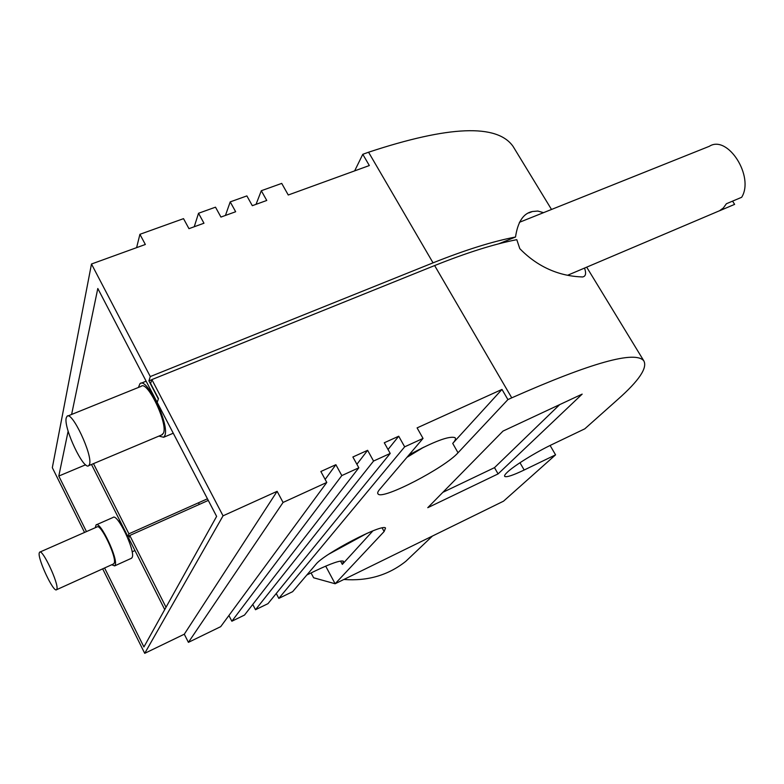 <?xml version="1.0" encoding="UTF-8"?>
<svg xmlns="http://www.w3.org/2000/svg" width="784" height="784" viewBox="0 0 784 784"><rect width="100%" height="100%" fill="white"/><g stroke="black" fill="none" stroke-linecap="round" stroke-linejoin="round"><path stroke-width="1.18" d="M543.518 212.66L537.824 211.053L532.434 211.513C523.418 213.248 517.783 221.754 515.519 237.023L498.742 243.814M515.519 237.023C492.832 241.345 465.343 249.949 433.042 262.846L150.283 376.565L148.901 380.867L151.841 379.681M148.901 380.867L158.348 398.968L157.163 402.349L158.476 398.595L150.597 383.494L151.871 379.593L434.63 265.56C466.784 252.693 494.175 244.059 516.793 239.669L519.792 248.646C545.938 275.576 574.133 276.556 582.532 276.968C585.766 276.409 586.432 273.44 584.521 268.079M104.576 567.979L143.913 646.957L216.619 516.391L97.804 288.492L71.609 414.462M68.139 431.151L58.8 476.055L85.623 464.785M58.8 476.055L86.456 531.591M150.283 376.565L91.483 264.012L52.322 467.676L84.545 532.434M514.147 148.176L513.069 146.402C497.164 123.686 448.997 125.626 368.558 152.223L362.786 154.301L354.652 170.873M91.483 264.012L145.344 244.481L139.915 234.308L183.525 218.648L188.964 228.663L203.967 223.224L198.528 213.268L215.502 207.172L220.941 217.07L235.661 211.739L230.212 201.89L246.872 195.912L252.321 205.692L266.756 200.459L261.307 190.728L281.721 183.397L288.257 195L369.333 165.542L362.786 154.301M139.915 234.308L136.602 247.656M230.212 201.89L225.439 215.443M198.528 213.268L194.246 226.752M261.307 190.728L256.045 204.34M129.664 535.746L127.87 536.54L128.929 533.816L207.446 498.8M127.87 536.54L91.493 464.461M128.929 533.816L93.482 463.628M408.974 454.945C434.032 441.363 449.389 435.61 455.053 437.688C456.043 438.697 455.269 440.608 452.721 443.411L501.985 389.423L417.098 427.888L423.037 438.423L379.681 489.373C377.682 491.744 377.182 493.322 378.182 494.106C383.102 499.849 444.851 467.783 458.032 452.76L507.914 399.595L511.746 397.841C591.322 362.629 635.354 350.311 643.831 360.875C647.604 367.902 638.94 380.74 617.851 399.399L584.795 428.828L552.191 444.45C535.825 452.221 514.059 465.725 507.317 472.233C504.984 474.428 504.132 475.839 504.759 476.447C506.611 477.456 513.089 475.31 524.182 470.008L555.572 454.838L503.514 501.192L335.121 583.757L313.629 577.779L311.062 572.937M382.161 527.955L384.121 531.532L385.532 528.053C382.739 523.153 323.635 553.906 315.844 564.402L292.648 591.665L278.82 598.388L404.662 446.831L423.037 438.423M358.827 467.793L341.824 475.574L231.858 621.222L244.51 615.068L358.827 467.793L352.878 456.994L367.618 450.31L373.556 461.051L390.216 453.436L267.981 603.66L255.506 609.727L373.556 461.051M326.791 482.444L283.063 502.446L188.415 642.351L220.706 626.651L326.791 482.444L320.852 471.507L335.875 464.696L341.824 475.574M503.005 431.092L427.77 507.689L498.085 473.908L582.169 394.117L503.005 431.092M384.121 531.532L335.121 583.757L325.693 566.126M306.838 574.986L315.825 570.634C331.446 563.235 340.658 560.099 343.461 561.217L342.324 564.372L372.9 530.866M367.226 533.228L328.957 554.082M223.048 515.823L144.717 653.337L184.289 634.207L277.124 491.323L223.048 515.823L151.871 379.593M277.124 491.323L283.063 502.446M388.041 449.506L398.723 436.218L384.278 442.764L390.216 453.436M398.723 436.218L404.662 446.831M501.985 389.423L507.914 399.595M144.717 653.337L102.665 568.841M184.289 634.207L188.415 642.351M276.252 593.488L278.82 598.388M252.762 604.444L255.506 609.727M228.908 615.499L231.858 621.222M550.094 445.469L555.572 454.838M442.882 492.313L494.498 467.646L559.698 404.613M494.498 467.646L498.085 473.908M356.896 464.285L367.618 450.31M325.154 479.426L335.875 464.696M414.334 553.23L405.838 561.295C388.364 575.211 367.696 581.267 343.853 579.474M166.022 607.267L129.762 535.482L128.703 538.196L164.728 609.589M129.762 535.482L208.289 500.417M199.263 504.445L198.528 502.779M131.281 558.345L132.163 557.463C135.72 551.309 117.375 512.893 113.082 517.44L96.422 524.761M111.72 564.745L114.65 565.891L115.17 565.156C118.462 559.11 100.087 520.468 96.069 524.917L95.285 527.71M113.435 563.97L114.18 563.177C117.12 557.708 100.617 522.987 96.981 526.966L39.876 552.083M56.899 589.107C59.006 583.943 42.414 548.535 39.621 552.191L39.239 552.945C37.485 558.688 53.626 593.027 56.546 589.725L56.899 589.107M519.39 222.323L709.324 146.304C727.64 134.397 754.629 176.508 741.674 197.284L726.415 203.732L723.358 207.956L719.467 210.808L734.628 204.369L732.55 201.135M733.079 205.026L734.628 204.369M158.887 436.1L163.67 437.266L164.777 435.679C170.079 425.261 146.726 376.398 139.973 383.68L138.415 387.472M161.651 434.944L163.464 433.15C168.197 423.723 147.225 379.858 141.14 386.365L67.787 416M66.209 417.97C63.455 427.907 83.859 471.047 88.788 465.608L89.543 464.246C92.924 455.22 71.746 410.257 67.012 416.314L66.209 417.97M368.558 152.223L433.042 262.846M519.978 462.736L524.182 470.008M452.721 443.411L458.032 452.76M342.324 564.372L340.54 561.07M511.746 397.841L434.63 265.56M422.351 447.87L407.229 456.994M532.434 211.513L528.877 212.934M513.069 146.402L551.515 209.465M377.682 493.214L378.182 494.106M643.831 360.875L586.687 267.158M432.445 536.04L405.838 561.295M406.916 457.366L423.723 447.194M119.815 520.586L118.511 521.164M113.709 563.843L56.546 589.725M131.594 558.208L114.65 565.891M134.936 550.554L132.124 551.818M719.849 210.612L567.606 275.262M173.254 433.219L163.67 437.266M162.464 434.601L88.788 465.608M146.138 381.191L141.032 383.249"/></g></svg>
